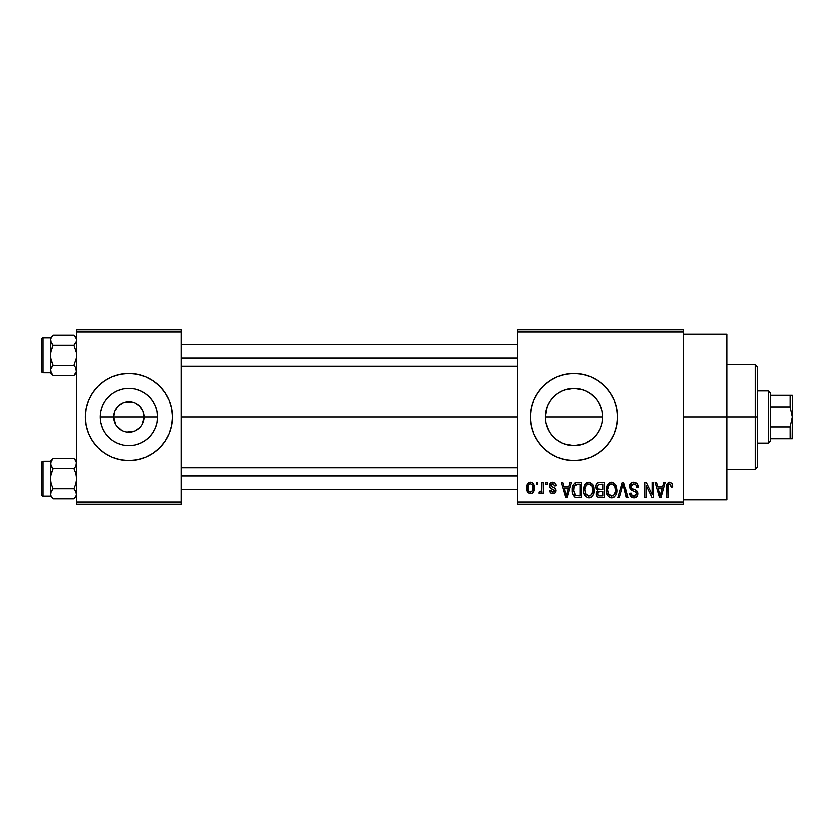 <?xml version="1.0" encoding="UTF-8"?>
<svg xmlns="http://www.w3.org/2000/svg" width="834" height="834" viewBox="0 0 834 834"><rect width="100%" height="100%" fill="white"/><g stroke="black" fill="none" stroke-linecap="round" stroke-linejoin="round"><path stroke-width="1.25" d="M115.603 424.381L113.705 417A15.273 15.273 0 0 0 128.978 432.273A15.273 15.273 0 0 0 144.251 417L157.699 417A28.71 28.71 0 0 1 128.978 445.71A28.71 28.71 0 0 1 100.268 417L144.251 417A15.273 15.273 0 0 1 128.978 432.273A15.273 15.273 0 0 1 113.705 417L114.873 411.152L118.178 406.2L123.13 402.885L125.997 402.019L131.96 402.019L134.827 402.885L139.778 406.2L143.094 411.152L144.251 417L142.353 424.381M124.475 431.595L126.82 432.116M127.717 432.221L134.827 431.115L126.987 432.148M121.743 430.448L116.28 425.486M119.272 428.791L120.492 429.698M117.156 426.674L118.178 427.8M85.339 417A43.639 43.639 0 0 1 128.978 373.361A43.639 43.639 0 0 1 172.617 417L171.783 408.483L169.292 400.299L165.268 392.751L159.836 386.142L153.227 380.711L145.679 376.687L137.495 374.195L128.978 373.361L120.461 374.195L112.277 376.687L104.73 380.711L98.12 386.142L92.699 392.751L88.665 400.299L86.173 408.483L85.339 417A43.639 43.639 0 0 0 88.654 433.69L92.699 441.249L98.12 447.858L104.73 453.289L112.277 457.313L120.461 459.805L128.978 460.639L137.495 459.805L145.679 457.313L153.227 453.289A43.639 43.639 0 0 0 159.826 447.868L165.268 441.249L169.292 433.701L171.783 425.517L172.617 417A43.639 43.639 0 0 1 128.978 460.639A43.639 43.639 0 0 1 85.339 417L86.173 425.517L88.665 433.701L86.173 425.517M88.665 433.711A43.639 43.639 0 0 0 98.11 447.848M98.131 447.868A43.639 43.639 0 0 0 104.709 453.269M104.761 453.3A43.639 43.639 0 0 0 128.957 460.639M129.009 460.639A43.639 43.639 0 0 0 153.206 453.3M159.847 447.848A43.639 43.639 0 0 0 169.292 433.711M599.406 403.427L602.252 411.339L602.815 417L602.252 422.682L602.815 417A28.71 28.71 0 0 1 574.105 445.71A28.71 28.71 0 0 1 545.384 417L545.957 422.692L547.615 428.082L550.252 432.982M597.957 432.992L599.406 430.573M583.946 443.969L574.115 445.71L579.786 445.147L585.166 443.5L592.328 439.195L596.268 435.254M551.931 435.244L555.871 439.184L561.949 443.021M582.632 459.795A43.639 43.639 0 0 0 604.952 447.868L610.384 441.249L614.418 433.701L616.899 425.517L617.744 417A43.639 43.639 0 0 1 574.105 460.639A43.639 43.639 0 0 1 530.466 417A43.639 43.639 0 0 0 531.3 425.486L533.781 433.701L537.815 441.249L543.247 447.858L549.856 453.289A43.639 43.639 0 0 0 565.567 459.795M531.31 425.538A43.639 43.639 0 0 0 549.846 453.269L557.404 457.313L565.588 459.805A43.639 43.639 0 0 0 574.073 460.639M565.588 459.805L574.105 460.639A43.639 43.639 0 0 0 582.601 459.805L590.806 457.313L598.343 453.289L604.963 447.858M683.202 417L726.841 417L726.841 334.09L726.841 417L683.202 417M181.343 417L517.372 417L181.343 417M125.997 431.981L123.13 431.115M141.676 425.486L139.778 427.8L134.827 431.115M548.814 430.594L545.947 422.65M545.957 422.692L545.384 417L547.208 406.929M554.016 437.516L550.231 432.95L547.573 427.988L545.936 422.598L545.384 417L545.936 411.402L547.573 406.012L550.231 401.05L553.797 396.692L558.144 393.127L563.117 390.468L568.496 388.842L574.084 388.29L583.654 389.916M550.888 433.899L550.273 433.023M558.102 440.842L557.581 440.488M586.354 442.969L579.703 445.158L574.105 445.71L564.305 443.99M574.105 445.71L568.454 445.158L563.044 443.5M590.597 440.508L585.093 443.532M545.947 411.37L545.384 417A28.71 28.71 0 0 1 574.105 388.29A28.71 28.71 0 0 1 602.815 417L602.252 411.339L600.595 405.939L602.263 411.402L602.815 417L602.263 422.598L600.636 427.988L597.978 432.95L594.204 437.506M597.936 433.023L597.311 433.909M602.263 422.64L600.616 428.03M517.372 329.722L683.202 329.722L517.372 329.722L517.372 331.901L683.202 331.901L683.202 502.099L517.372 502.099L517.372 329.722M517.372 504.278L683.202 504.278L683.202 329.722L683.202 331.901L517.372 331.901L517.372 502.099L683.202 502.099L683.202 504.278L517.372 504.278L517.372 502.099L517.372 504.278M536.418 482.459L536.418 484.637L537.805 484.637L537.805 482.459L536.418 482.459L536.418 484.637L537.805 484.637L537.805 482.459L536.418 482.459M545.936 482.459L545.936 484.637L547.323 484.637L547.323 482.459L545.936 482.459L545.936 484.637L547.323 484.637L547.323 482.459L545.936 482.459M570.07 482.459L568.871 487.025L564.065 487.025L562.856 482.459L561.407 482.459L565.838 497.731L567.297 497.731L571.519 482.459L570.07 482.459L568.871 487.025L564.065 487.025L562.856 482.459L561.407 482.459L565.838 497.731L567.297 497.731L571.519 482.459L570.07 482.459M592.964 484.658L590.18 482.417L586.677 482.886L584.644 485.211L583.696 488.651L583.873 492.706L585.624 496.418L588.314 497.888L591.504 497.147L593.255 495.125L594.288 491.247L594.027 487.171L592.964 484.658L588.981 482.261L584.999 484.596L583.623 490.079C583.383 494.312 585.166 496.928 588.971 497.929C592.849 496.908 594.642 494.228 594.34 489.892L592.964 484.658M615.773 484.658L613 482.417L609.498 482.886L607.454 485.211L606.506 488.651L606.683 492.706L608.445 496.418L611.124 497.888L614.314 497.147L616.065 495.125L617.097 491.247L616.837 487.171L615.773 484.658L611.791 482.261L607.819 484.596L606.433 490.079C606.193 494.312 607.976 496.928 611.781 497.929C615.659 496.908 617.452 494.228 617.15 489.892L615.773 484.658M633.569 482.261L630.421 483.491L629.243 486.691L630.431 489.704L636.165 492.487L636.04 495.052L634.288 496.115L632.089 495.646L631.036 493.175L629.639 493.374L630.733 496.605L634.226 497.919L637.207 496.084L637.541 492.248L636.196 490.434L631.275 488.349L630.827 485.596L631.88 484.398L634.132 484.106L635.883 485.086L636.78 487.619L638.177 487.421L637.009 483.783L633.569 482.261C630.848 482.448 629.399 483.928 629.243 486.691L631.359 490.329L635.946 492.143L636.384 493.697L633.777 496.147C632.005 496.001 631.098 495.01 631.036 493.175L629.639 493.374C629.733 496.147 631.13 497.669 633.83 497.929C636.363 497.721 637.676 496.324 637.781 493.749C637.635 491.445 636.405 490.048 634.09 489.548C632.151 489.349 630.994 488.38 630.64 486.66L633.454 484.043C635.56 484.262 636.665 485.451 636.78 487.619L638.177 487.421C638.114 484.304 636.582 482.584 633.569 482.261M663.697 482.459L662.498 487.025L657.692 487.025L656.483 482.459L655.034 482.459L659.465 497.731L660.924 497.731L665.146 482.459L663.697 482.459L662.498 487.025L657.692 487.025L656.483 482.459L655.034 482.459L659.465 497.731L660.924 497.731L665.146 482.459L663.697 482.459M617.744 417A43.639 43.639 0 0 0 574.105 373.361A43.639 43.639 0 0 0 530.466 417A43.639 43.639 0 0 1 574.105 373.361A43.639 43.639 0 0 1 617.744 417L616.899 408.483L614.418 400.299L610.384 392.751L604.963 386.142L598.343 380.711L590.806 376.687L582.612 374.195L574.105 373.361L565.588 374.195L557.404 376.687L549.856 380.711L543.247 386.142L537.815 392.751L533.781 400.299L531.3 408.483L530.466 417L531.3 425.517M574.105 460.639L582.612 459.805M671.86 483.345L669.264 482.281L667.033 484.022L666.543 497.731L667.93 497.731L668.336 484.742L670.338 484.241L671.297 487.223L672.684 487.025L671.985 483.543L669.681 482.261C667.242 482.886 666.199 484.585 666.543 487.369L666.543 497.731L667.93 497.731L668.128 485.2L669.619 484.043L671.297 487.223L672.684 487.025L671.86 483.345M652.063 482.459L652.063 494.687L646.214 482.459L644.724 482.459L644.724 497.731L646.11 497.731L646.11 485.492L651.969 497.731L653.449 497.731L653.449 482.459L652.063 482.459L652.063 494.687L646.214 482.459L644.724 482.459L644.724 497.731L646.11 497.731L646.11 485.492L651.969 497.731L653.449 497.731L653.449 482.459L652.063 482.459M622.435 482.459L618.077 497.731L619.526 497.731L623.196 484.241L626.47 497.731L627.908 497.731L623.79 482.459L622.435 482.459L618.077 497.731L619.526 497.731L623.196 484.241L626.47 497.731L627.908 497.731L623.79 482.459L622.435 482.459M600.146 482.459L597.613 483.053L596.154 485.2L596.008 488.046L597.822 490.694L596.519 492.529L596.571 495.396L598.624 497.533L604.452 497.731L604.452 482.459L600.146 482.459C597.363 482.584 595.945 484.074 595.924 486.941L597.822 490.694L596.32 493.895C596.446 496.355 597.717 497.637 600.136 497.731L604.452 497.731L604.452 482.459L600.146 482.459M577.566 482.459L575.022 483.053L573.323 485.034L572.364 488.86L572.666 493.467L575.314 497.345L581.642 497.731L581.642 482.459L577.566 482.459C573.709 483.261 571.957 485.836 572.322 490.183C572.041 493.321 573.125 495.75 575.554 497.45L581.642 497.731L581.642 482.459L577.566 482.459M552.859 482.261L550.377 483.282L549.502 485.847L550.43 488.317L554.558 490.309L554.516 491.434L553.192 492.164L551.587 491.695L551.097 490.392L549.7 490.59L550.617 492.904L552.921 493.77L555.204 492.904L555.997 489.944L554.746 488.067L551.253 486.576L551.024 484.867L553.182 483.876L554.86 486.034L556.247 485.836L555.298 483.293L552.859 482.261C550.69 482.438 549.575 483.637 549.502 485.847C549.585 487.786 550.628 488.933 552.629 489.277L554.662 490.819L552.869 492.175L551.097 490.392L549.7 490.59C549.877 492.592 550.951 493.645 552.921 493.77C554.902 493.655 555.944 492.592 556.049 490.601C555.809 488.672 554.662 487.536 552.619 487.192L550.899 485.576L552.765 483.845L554.86 486.034L556.247 485.836C556.08 483.657 554.944 482.469 552.859 482.261M541.964 482.459L541.829 489.923L541.162 491.466L539.389 491.58L538.993 493.175L539.942 493.718L541.203 493.321L541.964 491.799L541.964 493.572L543.361 493.572L543.361 482.459L541.964 482.459L541.704 490.486L540.39 491.779L539.389 491.58L538.993 493.175L540.317 493.77L541.964 491.799L541.964 493.572L543.361 493.572L543.361 482.459L541.964 482.459M530.56 482.261L528.704 482.813L527.422 484.293L526.692 488.13L527.734 492.227L530.56 493.77L532.394 493.217L533.677 491.779L534.427 488.015L533.666 484.252L532.394 482.813L530.56 482.261C527.713 482.99 526.421 484.94 526.692 488.13C526.494 491.205 527.786 493.082 530.56 493.77C533.374 493.061 534.667 491.143 534.427 488.015C534.657 484.888 533.374 482.969 530.56 482.261M597.384 400.195L597.957 401.018M564.576 389.916L574.084 388.29L579.703 388.842L585.093 390.468L590.597 393.492M585.134 390.489L586.594 391.146M574.084 388.29L568.475 388.842M561.532 391.188L563.075 390.489M568.444 388.853L563.033 390.51L558.134 393.137M558.113 393.148L553.912 396.588M550.252 401.018L550.826 400.184M547.594 405.96L548.908 403.229M144.251 417L113.705 417A15.273 15.273 0 0 1 128.978 401.727A15.273 15.273 0 0 1 144.251 417A15.273 15.273 0 0 0 128.978 401.727A15.273 15.273 0 0 0 113.705 417L100.268 417L100.82 411.402L102.446 406.012L105.105 401.05L108.67 396.692L113.028 393.127L117.99 390.468L123.38 388.842L128.978 388.29L134.576 388.842L139.966 390.468L144.928 393.127L149.286 396.692L152.851 401.05L155.51 406.012L157.146 411.402L157.699 417L157.146 422.598L155.51 427.988L152.851 432.95L149.286 437.308L144.928 440.873L139.966 443.532L134.576 445.158L128.978 445.71L123.38 445.158L117.99 443.532L113.028 440.873L108.67 437.308L105.105 432.95L102.446 427.988L100.82 422.598L100.268 417A28.71 28.71 0 0 1 128.978 388.29A28.71 28.71 0 0 1 157.699 417L144.251 417M76.613 504.278L181.343 504.278L181.343 502.099L76.613 502.099L76.613 331.901L181.343 331.901L181.343 502.099L181.343 329.722L76.613 329.722L181.343 329.722L181.343 331.901L76.613 331.901L76.613 329.722L76.613 502.099L181.343 502.099L181.343 504.278L76.613 504.278L76.613 502.099L76.613 504.278M153.227 453.289L159.836 447.858M726.841 499.91L726.841 417L726.841 499.91L683.202 499.91M610.384 392.751L604.963 386.142M533.781 400.299L531.3 408.483M610.384 441.249L614.418 433.701M590.055 393.127L594.402 396.692L597.978 401.05L600.636 406.012M594.402 437.308L590.055 440.873M563.117 443.532L558.144 440.873L553.797 437.308M550.273 400.987L547.615 405.908M551.941 398.735L553.797 396.692M596.279 398.756L590.107 393.158L585.176 390.51M600.595 405.939L597.936 400.987M172.617 417A43.639 43.639 0 0 0 169.302 400.31L171.783 408.483M169.292 400.289A43.639 43.639 0 0 0 159.847 386.152M159.826 386.132A43.639 43.639 0 0 0 153.248 380.731M153.206 380.7A43.639 43.639 0 0 0 129.009 373.361M128.957 373.361A43.639 43.639 0 0 0 104.761 380.7M104.709 380.731A43.639 43.639 0 0 0 98.131 386.132M98.11 386.152A43.639 43.639 0 0 0 88.665 400.289M116.28 408.514L115.603 409.619M130.24 401.779L123.13 402.885M133.482 402.405L131.136 401.884M138.694 405.209L134.827 402.885M140.8 407.326L139.778 406.2M142.353 409.619L141.676 408.514M672.527 485.117L672.287 484.189M660.726 493.248L660.09 496.147L658.162 488.807L662.029 488.807L660.09 496.147L658.162 488.807L662.029 488.807L660.538 493.968M635.466 482.625L634.538 482.344M631.859 482.542L630.421 483.491M632.662 495.959L632.089 495.646M637.718 492.988L637.541 492.248M630.65 486.973L630.65 486.389M635.883 485.086L636.54 486.274M636.696 486.941L636.78 487.619M613 482.417L612.396 482.302M606.985 486.316L606.599 487.942M610.478 497.742L611.124 497.888M612.458 497.888L613.115 497.742M614.314 497.147L614.846 496.72M611.489 496.136L608.935 494.572L607.819 490.131C607.569 486.868 608.893 484.846 611.802 484.043C614.627 484.794 615.951 486.733 615.763 489.871C616.076 493.238 614.741 495.323 611.77 496.147L608.413 493.582L607.83 489.621L609.164 485.346L612.041 484.054L614.939 486.076L615.721 490.913L614.481 494.812L611.218 496.094M597.613 483.053L596.967 483.647M596.675 492.102L596.404 492.977M596.571 495.396L596.894 496.094M597.373 486.18L598.676 484.439L603.065 484.241L603.065 489.6L600.324 489.6C598.426 489.683 597.425 488.797 597.311 486.931L598.676 484.439L603.065 484.241L603.065 489.6L598.124 489.037L597.352 487.515L597.603 485.461M599.823 495.928L597.884 494.718L598.176 492.081L603.065 491.382L603.065 495.949L600.647 495.949C598.833 496.147 597.853 495.386 597.707 493.645L599 491.528L603.065 491.382L603.065 495.949L599.552 495.896M597.769 492.977L597.988 492.352M590.18 482.417L589.284 482.271M583.779 487.942L583.696 488.651M584.749 495.188L585.155 495.834M589.638 497.888L590.295 497.742M591.504 497.147L592.025 496.72M588.679 496.136L586.125 494.572L585.009 490.131C584.759 486.868 586.083 484.846 588.992 484.043C591.817 484.794 593.141 486.733 592.943 489.871C593.266 493.238 591.931 495.323 588.96 496.147L585.604 493.582L585.02 489.621L586.354 485.346L589.231 484.054L592.13 486.076L592.911 490.913L591.671 494.812L588.397 496.094M576.252 482.584L575.616 482.771M572.322 489.516L572.322 490.705M574.636 496.939L575.314 497.345M573.782 491.726L574.261 486.472L577.754 484.241L580.255 484.241L580.255 495.949L575.814 495.646L573.709 490.204L574.261 486.472L575.575 484.7L580.255 484.241L580.255 495.949L575.189 495.208L573.709 490.204M567.099 493.248L566.463 496.147L564.535 488.807L568.402 488.807L566.463 496.147L564.535 488.807L568.402 488.807L566.911 493.968M552.025 489.068L552.629 489.277M552.921 493.77L553.547 493.718M554.464 487.911L553.859 487.64M552.056 483.939L552.765 483.845M540.39 491.779L541.62 490.767M529.871 483.97L530.528 483.845C532.415 484.45 533.26 485.847 533.041 488.015C533.249 490.152 532.436 491.539 530.601 492.175C528.714 491.58 527.87 490.194 528.078 488.015C527.87 485.878 528.693 484.491 530.528 483.845L532.436 485.065L533.041 488.015L532.603 490.642L530.768 492.175L528.881 491.247L528.099 488.693L528.527 485.398L530.195 483.876M660.226 495.417L660.09 496.147M659.527 493.78L659.308 492.998M574.772 485.471L575.575 484.7M566.734 494.687L566.599 495.417M566.463 496.147L566.265 495.24M755.208 417L755.208 469.365L755.208 417L726.841 417L755.208 417L755.208 364.635L755.208 417L757.387 417L755.208 417M757.387 467.186L757.387 417L757.387 467.186L755.208 469.365L726.841 469.365M602.815 417L545.384 417L602.815 417M757.387 366.814L757.387 417L757.387 366.814L755.208 364.635L726.841 364.635M76.415 371.693L73.913 375.415L76.415 371.672L73.913 375.415L53.126 375.415L51.187 372.975L50.624 369.066L53.126 365.334L51.176 360.434L50.426 355.253L51.187 350.061L53.126 345.172L51.187 342.732L50.426 340.126L51.176 342.722L50.624 338.812L53.126 335.091L51.176 337.541M76.613 370.379L75.863 372.954L73.913 375.415L76.613 372.715L73.913 375.415L76.415 371.672L75.55 367.283L76.415 369.045M50.426 358.651L50.426 337.791L53.126 335.091L73.913 335.091L53.126 335.091L50.426 337.791L50.426 372.715L43.014 372.704A1.314 1.314 0 0 1 41.7 371.401L41.7 339.104A1.314 1.314 0 0 1 43.014 337.791L50.426 337.791L43.014 337.791L43.014 372.704L50.426 372.715L50.624 369.055L53.126 365.334L73.913 365.334L53.126 365.334L50.624 357.88L50.426 351.844M75.55 343.222L73.913 345.172L53.126 345.172L73.913 345.172L76.415 352.626L76.415 357.88L73.913 365.334L75.852 367.763L73.913 365.334L76.415 357.88L76.415 352.626L73.913 345.172L76.415 341.45M52.354 366.157L51.187 367.763M52.354 344.338L51.187 342.732L52.354 344.338M76.613 337.791L73.913 335.091L76.415 338.802L75.852 337.53L76.613 340.126L75.863 342.722M50.426 372.715L53.126 375.415L50.624 371.672L53.126 375.415L73.913 375.415M50.426 371.38L50.426 369.764M50.426 340.741L50.426 339.125M41.7 371.401A1.314 1.314 0 0 0 43.014 372.704L43.014 337.791A1.314 1.314 0 0 0 41.7 339.104L41.7 371.088M50.624 341.45L51.187 342.732L50.624 338.823L50.624 341.44L53.126 345.172L50.624 352.615L50.624 371.672M50.426 370.296L50.624 369.066M73.913 335.091L75.863 337.541L73.913 335.091M181.343 357.984L517.372 357.984L181.343 357.984M517.372 476.016L181.343 476.016L517.372 476.016M768.302 390.812L770.48 393.002L770.48 395.18L770.48 393.002L768.302 390.812L757.387 390.812L768.302 390.812L768.302 443.188L757.387 443.188L768.302 443.188L768.302 390.812M770.48 440.998L768.302 443.188L770.48 440.998L770.48 438.82L770.48 440.998M792.154 438.82L792.3 417L790.121 407.002L790.121 395.18L792.3 395.18L792.3 417L792.3 395.18L790.121 395.18L790.121 407.002L770.48 407.002L770.48 426.998L770.48 395.18L770.48 407.002L790.121 407.002L792.3 417L790.121 426.998L770.48 426.998L770.48 438.82L770.48 426.998L790.121 426.998L790.121 438.82L792.3 438.82L790.121 438.82L790.121 426.998L792.3 417L792.3 438.82L770.48 438.82L790.121 438.82M790.121 395.18L770.48 395.18L790.121 395.18M53.126 335.091L51.187 337.52M76.613 370.369L76.415 371.672M75.55 466.717L73.913 468.666L75.863 473.566L76.613 478.747L75.852 483.939L73.913 488.828L75.852 491.268L76.613 493.874L75.863 496.459L73.913 498.909L75.852 496.48L73.913 498.909L53.126 498.909L51.187 496.48L50.426 493.874L51.176 491.278L53.126 488.828L51.176 483.928L50.426 478.747L51.187 473.566L53.126 468.666L51.187 466.237L52.354 467.843L50.426 463.631L50.624 464.934L51.187 461.035L50.624 462.307L53.126 458.585L50.624 462.317M50.426 463.621L50.426 493.874L51.176 496.459L53.126 498.909L73.913 498.909L75.863 496.459M50.426 482.156L50.624 476.12L53.126 468.666L73.913 468.666L53.126 468.666L50.624 464.955L50.426 461.285L43.014 461.296L43.014 496.209L50.426 496.209L53.126 498.909L51.187 496.48L50.426 493.874L50.426 496.209L43.014 496.209A1.314 1.314 0 0 1 41.7 494.896L41.7 462.599A1.314 1.314 0 0 1 43.014 461.296L50.426 461.296L53.126 458.585L73.913 458.585L53.126 458.585L50.426 461.285L50.426 475.349M75.55 490.778L76.613 493.874L75.55 490.778M52.354 489.662L50.624 492.56L53.126 488.828L73.913 488.828L53.126 488.828L51.176 483.928L50.426 478.747L50.426 496.209M76.613 461.285L73.913 458.585L75.852 461.025L76.613 463.631L75.863 466.216L73.913 468.666L75.863 473.566L76.613 478.747L75.852 483.939L73.913 488.828L76.415 492.55M75.852 466.237L76.415 462.317L76.415 464.934M50.426 494.875L50.426 493.259M50.426 464.236L50.426 462.62M41.7 494.896A1.314 1.314 0 0 0 43.014 496.209L43.014 461.296A1.314 1.314 0 0 0 41.7 462.599L41.7 494.583M50.426 493.801L51.176 491.278L50.624 495.188M50.624 464.934L50.426 463.631M76.613 493.874L76.415 495.177L75.863 491.278L76.613 493.874M75.852 461.025L73.913 458.585L75.852 461.025M51.187 491.268L50.624 492.55M73.913 498.909L75.852 496.48M53.126 458.585L50.624 462.328M683.202 334.09L726.841 334.09M181.343 344.338L517.372 344.338M181.343 366.157L517.372 366.157M517.372 489.662L181.343 489.662M517.372 467.843L181.343 467.843"/></g></svg>
